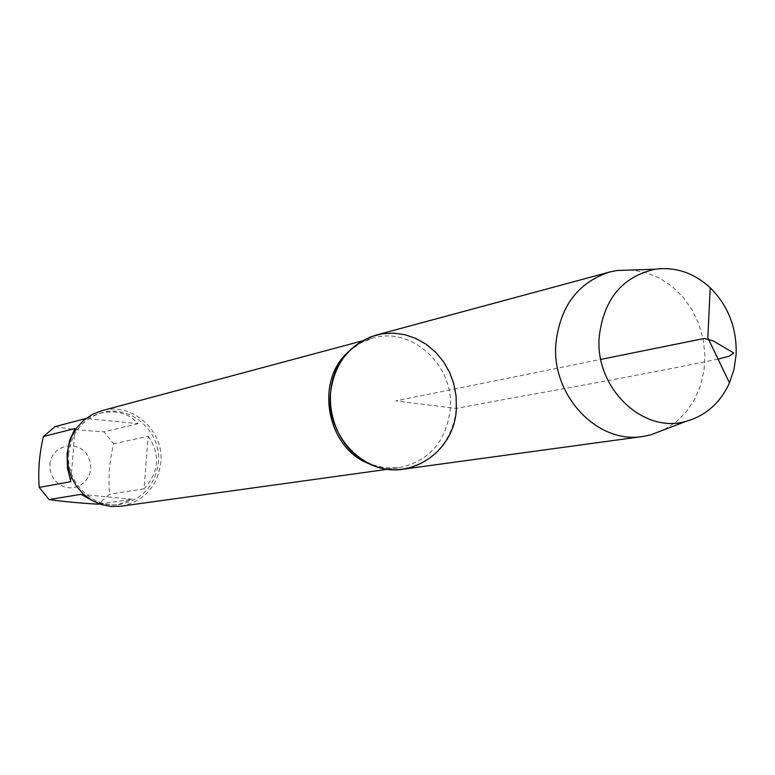 <?xml version="1.0" encoding="UTF-8"?>
<svg xmlns="http://www.w3.org/2000/svg" width="775" height="775" viewBox="0 0 775 775"><rect width="100%" height="100%" fill="white"/><g stroke="black" fill="none" stroke-linecap="round" stroke-linejoin="round"><path stroke-width="0.58" stroke-dasharray="3.88 2.91" d="M121.055 506.201C144.189 501.289 157.451 486.758 160.842 462.578C164.358 430.464 131.789 401.624 101.738 410.731M49.939 464.719C50.656 444.772 79.253 438.698 88.021 456.446L90.103 461.677L90.782 467.267L89.997 472.827L87.827 477.962L84.407 482.302L79.99 485.537L74.875 487.446L69.43 487.872L64.044 486.797L59.103 484.298L54.967 480.529L51.935 475.772L50.21 470.377L49.939 464.719M87.168 418.18L99.248 413.414C115.688 409.549 128.631 412.959 138.076 423.644L85.977 418.49M138.076 423.644L103.957 431.811L113.634 443.843C109.391 461.154 108.064 477.952 109.653 494.237L98.212 504.196M55.015 426.637C68.626 429.079 84.95 430.803 103.957 431.811M148.151 436.218C160.58 454.179 159.214 471.723 144.063 488.86L148.151 436.218L113.634 443.843M144.063 488.86L109.653 494.237M81.065 494.334L132.176 499.265L118.217 504.632L112.811 505.009L103.317 504.041L91.683 500.292M99.646 503.992L132.176 499.265M75.078 428.498L70.796 481.682M68.781 453.356C65.623 482.312 92.932 509.097 120.348 504.331C142.474 499.584 155.165 485.644 158.41 462.501C161.781 431.733 130.617 404.075 101.806 412.726C82.576 418.936 71.571 432.479 68.781 453.356M403.3 469.185C438.301 464.671 462.849 426.047 455.012 388.914C447.795 351.656 410.149 325.616 376.156 335.071M664.388 429.621L676.294 421.736L686.543 411.418L694.768 399.057L700.678 385.097L704.097 370.024L704.901 354.378L703.07 338.704L698.663 323.553L691.842 309.448L682.833 296.893L671.944 286.333L659.564 278.138L646.118 272.626L632.071 269.991M718.076 359.116C616.522 380.128 525.857 394.979 456.339 408.435L395.696 400.917L600.809 359.406M348.275 351.947L359.794 343.422L372.882 338.074C411.971 326.217 454.479 365.645 450.314 408.997C446.216 441.643 429.147 461.202 399.115 467.693L384.981 467.848L371.051 464.477M387.955 469.233L399.115 467.693C387.703 469.447 375.982 467.141 363.95 460.767M361.993 340.99L372.882 338.074C361.683 340.893 351.782 347.578 343.17 358.127M101.806 412.726L99.248 413.414M120.348 504.331L118.217 504.632"/><path stroke-width="1.16" d="M361.993 340.99L101.738 410.731L92.37 414.402L84 420.089L77.006 427.538L71.736 436.412L68.433 446.284L67.26 456.707L68.268 467.199L71.416 477.245L76.551 486.39L83.438 494.208L91.741 500.33L101.079 504.477L110.999 506.462L121.055 506.201L387.955 469.233M456.339 408.435L456.097 396.035L453.792 383.809L449.5 372.165L443.348 361.479L435.54 352.112L426.327 344.352L416.01 338.481L404.928 334.684L393.438 333.114L381.93 333.831L370.779 336.815L360.375 341.978L351.065 349.157L343.17 358.127C319.465 388.934 330.121 441.605 363.95 460.767C402.487 485.828 454.935 455.312 456.339 408.435M91.683 500.292L81.065 494.334L49.077 499.526L39.225 487.417C37.927 471.006 39.322 454.043 43.39 436.528L55.015 426.637L85.977 418.49M99.646 503.992L98.212 504.196C79.147 503.082 62.765 501.522 49.077 499.526M39.225 487.417L70.796 481.682L67.473 468.061L67.096 453.733L69.731 440.103L75.078 428.498L43.39 436.528M632.071 269.991L616.948 270.504L609.576 272.044L376.156 335.071C349.322 343.906 334.064 363.543 330.382 393.971C326.246 436.296 364.948 475.772 403.3 469.185L642.863 436.47L650.244 435.027L664.388 429.621M609.576 272.044C577.917 282.536 560.015 306.425 555.878 343.722C551.335 395.628 597.632 444.337 642.863 436.47M599.211 336.844C603.735 299.073 622.403 276.53 655.204 269.206C675.577 266.648 693.906 272.829 710.21 287.738C728.258 305.786 736.899 328.019 736.134 354.417L734.051 369.084L729.478 382.889C720.256 402.961 705.754 415.778 685.991 421.348C642.988 434.213 594.696 387.849 599.211 336.844M600.809 359.406L704.165 338.481L713.116 340.855L733.818 353.051L728.917 356.287L718.076 359.116M371.051 464.477C327.428 450.168 313.652 382.094 348.275 351.947M655.204 269.206L616.948 270.504M685.991 421.348L650.244 435.027M729.478 382.889L707.827 337.745L710.21 287.738"/></g></svg>
